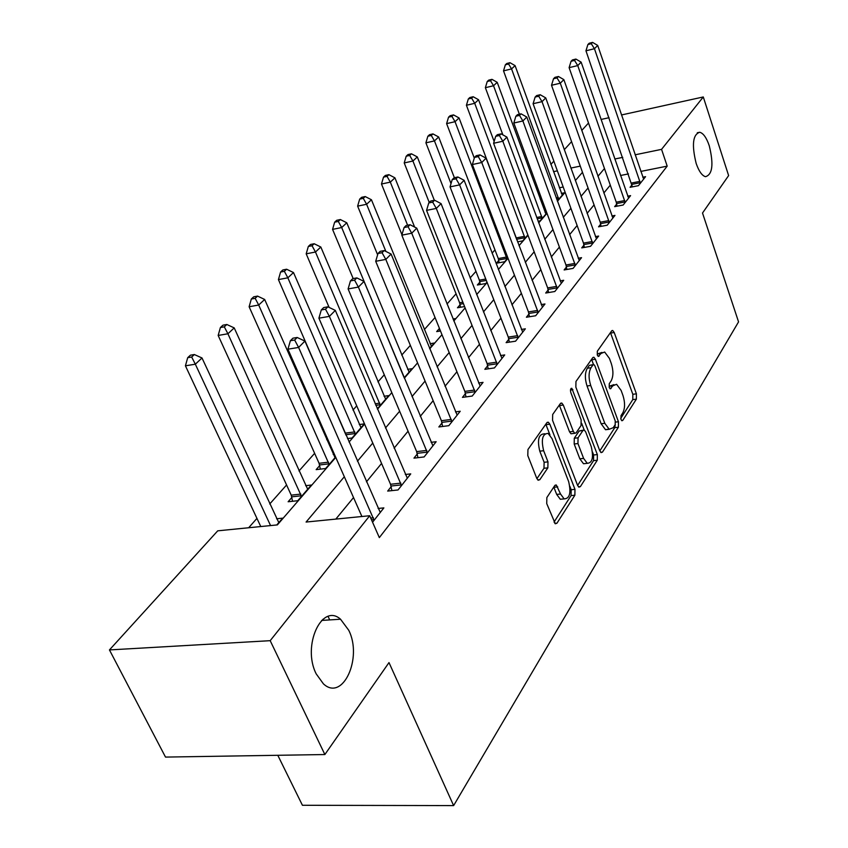 <?xml version="1.0" encoding="UTF-8"?>
<svg xmlns="http://www.w3.org/2000/svg" width="848" height="848" viewBox="0 0 848 848"><rect width="100%" height="100%" fill="white"/><g stroke="black" fill="none" stroke-linecap="round" stroke-linejoin="round"><path stroke-width="1.27" d="M620.969 419.442L621.923 420.746L622.761 420.407L636.371 399.154L636.413 393.832L614.217 332.511L612.722 330.497L611.652 330.921L597.331 351.21L597.278 355.036L598.328 356.436L601.02 353.446L604.656 352.037L609.415 358.397L611.313 363.591C613.507 370.671 613.443 376.448 611.101 380.943L609.267 383.678L609.214 387.494L610.221 388.84L612.881 385.776L616.591 384.292L621.107 390.419L622.983 395.539C625.146 402.514 625.082 408.28 622.803 412.849L621.012 415.637L620.969 419.442M348.719 630.234L340.536 619.22C321.943 602.43 301.793 645.858 316.219 673.906L323.395 683.827C342.815 702.112 362.827 657.868 348.719 630.234M709.267 145.771C706.532 137.747 703.352 133.242 699.748 132.256C692.805 134.461 691.608 144.838 696.155 163.388C698.879 171.232 701.996 175.663 705.494 176.691C712.532 174.593 713.783 164.279 709.267 145.771M546.865 497.532L546.727 503.595L555.302 523.788L556.966 523.195L574.87 495.221L574.976 489.349L549.843 424.191L548.338 422.219L546.854 422.728L527.954 449.514L527.795 455.599L536.763 478.346L538.183 480.233L539.837 479.682L547.85 467.852L547.988 461.863L543.653 450.723C540.992 439.487 542.466 433.71 548.073 433.392L552.027 438.607L568.648 481.579C571.255 492.879 569.75 498.645 564.143 498.889L560.528 494.024L556.362 485.024L554.772 485.575L546.865 497.532M621.489 114.968L703.289 96.958L728.623 175.589L702.515 213.028L738.555 321.88L453.627 805.6L388.999 662.585L324.869 754.54L270.194 640.675L109.445 649.928L217.735 530.827L277.36 524.901L335.776 457.401M703.289 96.958L661.557 149.354L635.131 154.802M344.33 476.746L306.086 522.05L369.707 515.732L379.332 537.611L667.185 166.134L661.557 149.354M369.707 515.732L270.194 640.675M599.79 450.786L601.137 452.62L602.472 452.101L618.404 427.222L618.457 421.753L595.423 359.276L593.918 357.273L592.731 357.718L575.962 381.483L575.856 387.144L599.79 450.786M597.268 460.241L580.392 486.593L578.908 487.155L577.562 485.332L552.557 420.332L552.684 414.471L560.401 403.542L561.789 403.054L563.295 405.037L573.322 431.399L574.764 433.317L576.152 432.809L581.028 425.569L581.134 419.866L570.842 392.624C570.174 389.868 570.513 388.426 571.838 388.31L597.352 454.57L597.268 460.241L593.536 460.644L577.605 485.438M667.185 166.134L640.812 171.423M628.463 173.904L620.503 175.504M610.284 185.161L603.829 193.026M594.066 204.898L587.102 213.378M577.128 225.515L569.602 234.663M559.394 247.075L551.285 256.944M540.833 269.664L532.088 280.306M521.372 293.344L511.927 304.835M500.956 318.18L490.759 330.593M479.502 344.288L468.478 357.697M456.924 371.753L445.02 386.243M433.148 400.68L420.258 416.357M408.068 431.197L394.108 448.168M381.568 463.443L366.442 481.834M353.531 497.553L335.819 519.103M632.025 184.853L630.064 187.313L638.449 185.67L645.561 176.67L642.795 177.221M616.697 204.082L614.652 206.636L623.163 205.015L630.583 195.623L627.69 196.185M600.681 224.137L598.55 226.819L607.21 225.208L614.959 215.403L611.917 215.975M583.954 245.104L581.728 247.892L590.537 246.312L598.635 236.062L595.434 236.645M566.464 267.025L564.132 269.95L573.089 268.392L581.558 257.665L578.198 258.258M548.158 289.974L545.709 293.037L554.825 291.511L563.697 280.285L560.146 280.889M528.961 314.025L526.396 317.237L535.671 315.753L544.978 303.976L541.236 304.591M508.821 339.264L506.129 342.634L515.573 341.193L525.347 328.823L521.382 329.448M487.674 365.764L484.844 369.315L494.448 367.926L504.719 354.93L500.521 355.556M465.425 393.652L462.446 397.383L472.23 396.048L483.042 382.374L478.579 382.999M441.988 423.014L438.851 426.947L448.825 425.685L460.21 411.259L455.471 411.884M417.28 453.977L413.962 458.132L424.127 456.945L436.148 441.723L431.091 442.338M391.182 486.688L387.684 491.077L398.03 489.964L410.739 473.884L405.344 474.488M378.091 508.471L383.868 507.888L372.558 522.209M541.257 197.701L540.123 198.983M494.978 249.906L492.094 253.16M475.951 271.36L470.142 277.921M456.065 293.8L447.034 303.987M435.045 317.512L424.329 329.596M410.347 345.369L401.719 355.1M384.282 374.774L377.964 381.886M356.722 405.853L353.001 410.05M327.54 438.776L326.713 439.709M314.629 453.33L298.994 470.969M286.571 484.982L269.728 503.988M256.955 518.393L248.655 527.753M563.21 187.005L559.351 187.779M561.387 193.397L564.355 192.803L557.327 200.923M544.988 212.191L546.472 211.905M538.077 221.264L540.038 220.893L546.875 212.996M517.587 241.839L522.728 240.874L527.859 234.96M498.762 260.474L496.345 263.24L504.677 261.735L507.92 257.983M479.862 282.119L477.35 285.002L485.798 283.539L486.985 282.161M460.114 304.739L457.475 307.76L464.587 306.573M439.434 328.43L436.678 331.589L440.472 330.985M453.023 318.996L455.44 318.604L453.68 320.629M430.063 343.705L434.271 343.048L429.607 348.443M407.623 369.346L412.075 368.689L404.189 377.805M384.059 396.26L388.776 395.603L377.328 408.831M359.276 424.551L364.28 423.894L352.079 437.992L347.532 438.575M319.696 465.584L316.156 469.633L325.643 468.52L335.607 457.019M333.179 454.316L334.345 454.178M291.86 497.479L288.129 501.751L297.765 500.723L311.333 485.045L305.651 485.681M276.586 518.785L282.66 518.16L276.777 524.965M277.794 755.292L302.429 805.282L453.627 805.6M601.052 119.462L609.055 117.702M324.869 754.54L165.508 757.084L109.445 649.928M550.882 164.417L553.861 161.141M564.291 149.672L571.573 141.658M581.77 130.454L588.512 123.024M580.276 166.123L570.874 168.063M557.369 170.851L553.511 171.656M349.058 442.052L364.587 424.095M377.487 409.192L391.808 392.635M404.337 378.166L417.566 362.88M429.745 348.804L441.967 334.684M453.818 320.979L465.117 307.919M476.661 294.585L487.123 282.501M498.37 269.505L508.047 258.322M519.018 245.644L527.986 235.288M538.681 222.918L546.992 213.314M557.443 201.241L565.139 192.348M575.347 180.55L582.481 172.303M604.465 168.551L597.925 176.299M588.056 187.991L581.007 196.344M570.905 208.311L563.295 217.321M552.96 229.564L544.755 239.295M534.166 251.835L525.304 262.329M514.46 275.176L504.899 286.507M493.78 299.683L483.445 311.926M472.039 325.431L460.877 338.659M449.175 352.535L437.102 366.834M425.071 381.091L412.011 396.557M399.641 411.216L385.49 427.975M372.77 443.048L357.432 461.217M622.75 157.357L614.779 159.011M329.702 619.92L328.102 616.464M613.91 384.653L609.235 386.264L612.881 385.776M601.974 352.429L597.363 353.976L601.02 353.446M620.704 418.403L632.788 399.609L632.831 394.299L610.443 332.617M593.483 364.492L591.575 359.361M599.822 450.882L614.758 427.657L615.298 424.466M615.171 424.7L615.213 420.852L594.914 365.923L593.865 364.523L593.028 364.841L591.014 367.725C588.544 372.304 588.448 378.219 590.727 385.49L604.804 423.311L609.214 429.289L613.231 427.699L615.171 424.7M593.25 364.608L589.349 365.361L593.028 364.841M608.811 429.088L605.536 429.735L601.126 423.756L587.028 385.988C584.749 378.727 584.844 372.813 587.325 368.244L589.349 365.361M572.04 433.635L570.99 433.763L569.549 431.855L559.309 405.079M581.643 423.29L584.187 430.01M592.508 452.026L593.621 454.984L597.352 454.57M583.604 458.386L587.261 463.326C592.423 462.944 593.748 457.39 591.247 446.663L585.692 431.939L584.272 430.042L582.915 430.551L578.06 437.801L577.954 443.557L583.604 458.386L579.841 458.81L583.498 463.739L586.286 463.432M583.265 430.159L579.163 430.996L582.915 430.551M579.841 458.81L574.181 443.992L574.287 438.246L579.163 430.996M593.536 460.644L593.621 454.984M563.464 498.953L560.295 499.26L556.68 494.405L553.797 487.049M544.946 433.773L544.225 433.858C538.607 434.176 537.123 439.953 539.784 451.168L543.653 450.723M536.911 478.675L543.981 468.276L544.13 462.298L539.784 451.168M549.981 434.96L545.805 424.212M554.02 522.103L571.064 495.603L571.17 489.741L569.856 486.328M562.277 195.21L515.086 65.625L511.567 68.9L503.521 70.861L519.368 114.226M508.577 64.003L509.987 62.699L506.775 63.483L505.355 64.798L508.577 64.003L511.567 68.9L558.737 199.291M509.987 62.699L515.086 65.625M503.521 70.861L505.355 64.798M640.388 183.21L594.448 48.718L597.702 45.432L643.643 179.087M632.375 186.857L585.957 50.795L594.448 48.718L591.279 43.704L592.593 42.4L589.201 43.237L587.887 44.541L591.279 43.704M587.887 44.541L585.957 50.795M597.702 45.432L592.593 42.4M545.921 214.099L497.204 82.32L493.536 85.743L485.374 87.694L502.885 134.885M490.504 80.719L491.978 79.352L488.713 80.136L487.24 81.503L490.504 80.719L493.536 85.743L542.232 218.349M491.978 79.352L497.204 82.32M485.374 87.694L487.24 81.503M494.13 141.457L478.548 99.735L474.721 103.318L466.421 105.269L516.888 239.995M471.626 98.167L473.173 96.736L469.856 97.52L468.319 98.951L471.626 98.167L474.721 103.318L525.029 238.235M473.173 96.736L478.548 99.735M466.421 105.269L468.319 98.951M474.297 158.099L459.054 117.946L455.047 121.688L446.62 123.628L498.285 258.555L499.154 262.732M451.91 116.399L453.521 114.904L450.161 115.688L448.539 117.172L451.91 116.399L455.047 121.688L507.062 258.969M453.521 114.904L459.054 117.946M446.62 123.628L448.539 117.172M625.188 202.449L577.753 65.582L581.145 62.148L628.591 198.146M617.047 206.181L616.252 202.174L569.114 67.649L577.753 65.582L574.531 60.441L575.898 59.074L572.453 59.911L571.075 61.268L574.531 60.441M571.075 61.268L569.114 67.649M581.145 62.148L575.898 59.074M609.33 222.526L560.295 83.21L563.846 79.617L612.871 218.042M601.062 226.352L600.225 222.197L551.518 85.277L560.295 83.21L557.019 77.931L558.45 76.5L554.942 77.338L553.511 78.758L557.019 77.931M553.511 78.758L551.518 85.277M563.846 79.617L558.45 76.5M592.741 243.514L542.031 101.654L545.752 97.902L596.451 238.818M584.357 247.425L583.488 243.122L533.095 103.71L542.031 101.654L538.703 96.237L540.197 94.732L536.636 95.57L535.13 97.064L538.703 96.237M535.13 97.064L533.095 103.71M545.752 97.902L540.197 94.732M454.38 177.72L438.66 136.984L434.462 140.906L425.908 142.835L479.374 280.158L480.286 284.493M431.282 135.468L432.968 133.91L429.554 134.684L427.858 136.242L431.282 135.468L434.462 140.906L451.009 183.634M432.968 133.91L438.66 136.984M425.908 142.835L427.858 136.242M575.4 265.466L522.887 120.978L526.788 117.045L579.279 260.559M566.888 269.473L565.987 265L513.814 123.024L522.887 120.978L519.506 115.402L521.075 113.833L517.45 114.66L515.881 116.229L519.506 115.402M515.881 116.229L513.814 123.024M526.788 117.045L521.075 113.833M434.324 200.287L417.311 156.922L412.912 161.025L404.22 162.943L459.605 302.747L460.549 307.252M409.679 155.438L411.45 153.806L407.973 154.58L406.203 156.212L409.679 155.438L412.912 161.025L429.247 202.471M411.45 153.806L417.311 156.922M404.22 162.943L406.203 156.212M557.253 288.447L502.822 141.245L506.913 137.111L561.312 283.306M548.603 292.549L547.66 287.907L493.589 143.28L502.822 141.245L499.387 135.51L501.03 133.857L497.341 134.684L495.688 136.327L499.387 135.51M495.688 136.327L493.589 143.28M506.913 137.111L501.03 133.857M439.434 328.399L439.9 331.07M414.608 227.052L394.924 177.826L390.324 182.129L381.483 184.016L401.941 234.726M387.038 176.373L388.893 174.667L385.363 175.43L383.508 177.147L387.038 176.373L390.324 182.129L407.612 225.218M388.893 174.667L394.924 177.826M381.483 184.016L383.508 177.147M538.215 312.53L481.759 162.519L486.052 158.173L542.476 307.146M529.438 316.749L528.442 311.916L472.357 164.533L481.759 162.519L478.261 156.615L479.989 154.887L476.226 155.703L474.498 157.421L478.261 156.615M474.498 157.421L472.357 164.533M486.052 158.173L479.989 154.887M431.452 346.313L371.445 199.757L366.612 204.273L357.633 206.138L377.625 254.782M363.273 198.347L365.212 196.556L361.63 197.308L359.679 199.11L363.273 198.347L366.612 204.273L385.893 251.443M365.212 196.556L371.445 199.757M357.633 206.138L359.679 199.11M518.245 337.811L459.616 184.875L464.132 180.317L522.718 332.151M509.33 342.147L508.291 337.112L450.044 186.878L459.616 184.875L456.054 178.79L457.867 176.978L454.051 177.783L452.228 179.596L456.054 178.79M452.228 179.596L450.044 186.878M464.132 180.317L457.867 176.978M409.107 372.113L346.779 222.791L341.691 227.54L332.564 229.384L353.181 278.579M338.299 221.445L340.345 219.547L336.698 220.3L334.653 222.187L338.299 221.445L341.691 227.54L403.902 377.116M340.345 219.547L346.779 222.791M332.564 229.384L334.653 222.187M497.257 364.375L436.307 208.417L441.066 203.615L501.963 358.418M488.204 368.827L487.123 363.569L426.555 210.389L436.307 208.417L432.681 202.142L434.589 200.234L430.699 201.029L428.781 202.937L432.681 202.142M428.781 202.937L426.555 210.389M441.066 203.615L434.589 200.234M385.66 399.207L320.82 247.022L315.477 252.015L306.192 253.828L329.119 307.421M312.032 245.729L314.184 243.747L310.474 244.478L308.322 246.461L312.032 245.729L315.477 252.015L380.349 405.333M314.184 243.747L320.82 247.022M306.192 253.828L308.322 246.461M475.187 392.306L411.736 233.221L416.76 228.154L480.138 386.041M465.997 396.896L464.852 391.394L401.814 235.161L411.736 233.221L408.047 226.745L410.061 224.731L406.107 225.515L404.083 227.529L408.047 226.745M404.083 227.529L401.814 235.161M416.76 228.154L410.061 224.731M361.004 427.678L293.493 272.547L287.854 277.815L278.42 279.586L346.101 435.3M284.356 271.318L286.624 269.229L282.861 269.94L280.582 272.038L284.356 271.318L287.854 277.815L355.418 434.134M286.624 269.229L293.493 272.547M278.42 279.586L280.582 272.038M451.942 421.732L385.808 259.403L391.108 254.05L457.157 415.138M442.603 426.47L441.405 420.714L375.706 261.301L385.808 259.403L382.056 252.715L384.186 250.584L380.148 251.358L378.007 253.478L382.056 252.715M378.007 253.478L375.706 261.301M391.108 254.05L384.186 250.584M335.045 457.655L264.661 299.461L258.704 305.026L249.121 306.753L319.081 463.305L320.343 469.145M255.153 298.316L257.548 296.1L253.722 296.811L251.326 299.015L255.153 298.316L258.704 305.026L329.162 464.46M257.548 296.1L264.661 299.461M249.121 306.753L251.326 299.015M427.413 452.779L358.397 287.08L364.004 281.419L432.915 445.815M417.937 457.666L416.665 451.624L348.104 288.935L358.397 287.08L354.581 280.158L356.828 277.9L352.726 278.663L350.457 280.911L354.581 280.158M350.457 280.911L348.104 288.935M364.004 281.419L356.828 277.9M307.697 489.254L234.218 327.9L227.921 333.773L218.169 335.448L291.224 495.147L292.549 501.274M224.307 326.84L226.84 324.498L222.95 325.176L220.406 327.519L224.307 326.84L227.921 333.773L301.485 496.43M226.84 324.498L234.218 327.9M218.169 335.448L220.406 327.519M401.507 485.565L329.384 316.378L335.32 310.389L407.326 478.198M391.882 490.621L390.546 484.272L318.901 318.18L329.384 316.378L325.494 309.213L327.879 306.828L323.692 307.559L321.297 309.944L325.494 309.213M321.297 309.944L318.901 318.18M335.32 310.389L327.879 306.828M323.342 620.323L322.876 619.316M278.812 522.612L202.004 357.973L195.337 364.205L185.426 365.806L260.771 526.555M191.669 357.019L194.351 354.538L190.387 355.195L187.705 357.676L191.669 357.019L195.337 364.205L270.565 525.58M194.351 354.538L202.004 357.973M185.426 365.806L187.705 357.676M374.106 520.248L298.613 347.447L304.92 341.087L380.264 512.457M361.905 516.506L287.928 349.185L298.613 347.447L294.648 340.016L297.192 337.483L292.92 338.193L290.376 340.726L294.648 340.016M290.376 340.726L287.928 349.185M304.92 341.087L297.192 337.483M621.626 420.544L622.761 420.407M598.063 356.277L599.144 356.128M609.935 388.66L611.048 388.511M610.613 333.052L614.217 332.511M632.831 394.299L636.413 393.832M632.788 399.609L636.371 399.154M591.756 359.806L595.423 359.276M615.51 422.103L618.457 421.753M614.758 427.657L618.404 427.222M600.691 452.302L602.472 452.101M587.325 368.244L591.014 367.725M587.028 385.988L590.727 385.49M601.126 423.756L604.804 423.311M578.442 486.794L580.392 486.593M559.5 405.535L563.295 405.037M569.549 431.855L573.322 431.399M570.492 390.027L572.898 389.698M574.287 438.246L578.06 437.801M574.181 443.992L577.954 443.557M553.892 487.261L557.74 486.869M556.68 494.405L560.528 494.024M544.13 462.298L547.988 461.863M543.981 468.276L547.85 467.852M537.738 479.904L539.837 479.682M546.006 424.668L549.843 424.191M571.17 489.741L574.976 489.349M571.064 495.603L574.87 495.221M554.804 523.396L556.966 523.195M556.224 197.891L558.302 197.478M556.691 199.185L558.652 198.803M640.304 182.712L631.94 184.355M639.964 181.345L631.601 182.998M536.678 217.491L541.787 216.505M537.166 218.805L542.148 217.851M516.39 237.875L524.562 236.338M516.761 239.242L524.933 237.716M498.285 258.555L506.595 257.05M498.666 259.954L506.977 258.449M625.103 201.93L616.602 203.562M624.753 200.541L616.252 202.174M609.235 222.006L600.596 223.618M608.875 220.586L600.225 222.197M592.657 242.973L583.869 244.563M592.275 241.532L583.488 243.122M479.374 280.158L485.777 279.034M479.777 281.578L486.317 280.444M575.315 264.915L566.369 266.473M574.923 263.442L565.987 265M459.605 302.747L462.86 302.195M460.019 304.199L463.421 303.626M557.147 287.885L548.052 289.412M556.744 286.38L547.66 287.907M538.12 311.958L528.866 313.453M537.696 310.421L528.442 311.916M518.139 337.228L508.726 338.67M517.715 335.649L508.291 337.112M497.151 363.771L487.568 365.17M496.705 362.16L487.123 363.569M375.176 403.786L379.777 403.15M375.844 405.344L380.243 404.74M475.081 391.691L465.319 393.037M474.615 390.048L464.852 391.394M345.518 433.105L354.824 431.908M345.995 434.717L355.301 433.519M451.825 421.106L441.882 422.378M451.348 419.421L441.405 420.714M319.081 463.305L328.547 462.171M319.59 464.958L329.045 463.835M427.297 452.122L417.163 453.33M426.798 450.405L416.665 451.624M291.224 495.147L300.849 494.087M291.744 496.833L301.369 495.783M401.39 484.897L391.066 486.021M400.871 483.137L390.546 484.272M373.979 519.57L371.498 519.803M373.438 517.768L370.724 518.033M321.625 620.429L340.536 619.22M697.279 132.765L699.748 132.256M611.938 330.614L612.722 330.497M593.038 357.4L593.918 357.273M605.536 429.735L609.214 429.289M560.719 403.192L561.789 403.054M570.99 433.763L574.764 433.317M571.139 388.395L571.838 388.31M583.498 463.739L587.261 463.326M555.154 485.151L556.362 485.024M560.295 499.26L564.143 498.889M547.193 422.368L548.338 422.219"/></g></svg>
